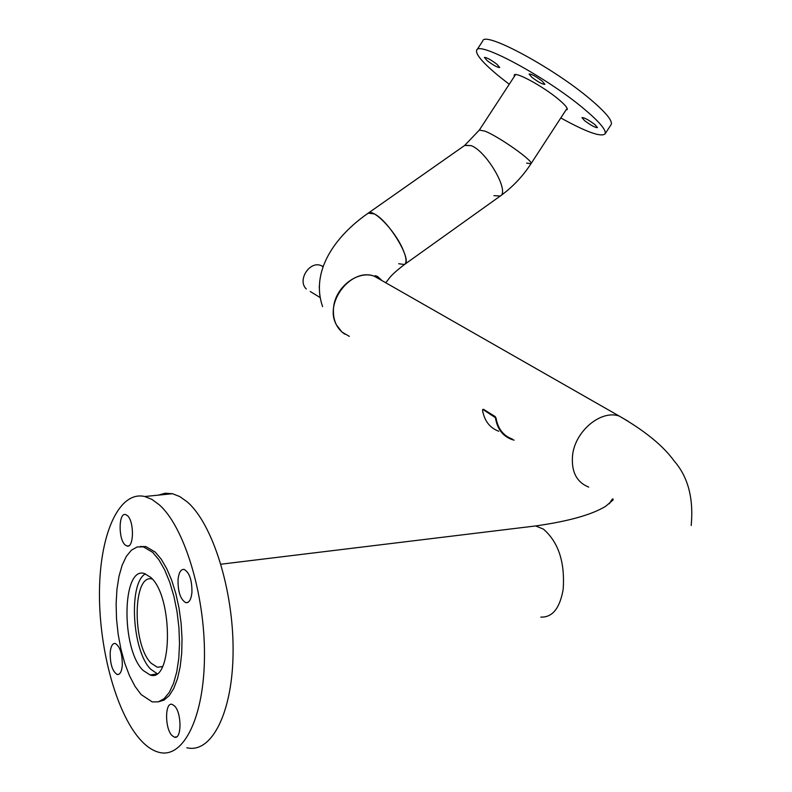 <?xml version="1.0" encoding="UTF-8"?>
<svg xmlns="http://www.w3.org/2000/svg" width="792" height="792" viewBox="0 0 792 792"><rect width="100%" height="100%" fill="white"/><g stroke="black" fill="none" stroke-linecap="round" stroke-linejoin="round"><path stroke-width="1.19" d="M567.092 108.276L531.016 163.687C533.927 161.34 499.445 136.907 485.06 131.165L479.338 130.086L485.06 131.165C499.445 136.907 533.927 161.34 531.016 163.687L526.611 163.112M479.338 130.086L464.647 145.461L471.22 145.639C486.872 151.48 510.028 191.862 500.257 196.03L493.921 195.644M368.161 213.196L374.171 213.85C388.902 220.621 413.077 261.241 404.464 264.518L398.732 263.726M381.298 279.833L377.329 276.349L375.25 275.715L374.279 276.21C351.193 267.201 323.532 302.841 336.531 325.017L341.916 332.006L349.341 336.382M385.783 282.774L389.654 277.725C392.06 274.646 397 270.25 404.464 264.518C407.157 262.39 406.326 256.638 401.96 247.252C393.575 229.195 373.378 208.742 368.379 213.038L464.904 145.282L471.22 145.639C486.872 151.48 510.028 191.862 500.257 196.03L404.752 264.31M344.797 334.175C336.452 328.472 332.69 319.77 333.511 308.048C335.026 287.447 357.44 269.993 374.171 276.141L378.507 278.061M145.431 573.834C128.245 583.07 132.066 651.39 150.767 669.25L157.004 673.586M152.311 579.081C132.68 572.814 131.917 645.064 151.262 663.32L157.41 667.26L162.499 666.607M482.744 409.434L483.516 409.315L482.506 410.187C484.397 420.898 489.822 427.918 498.782 431.264M512.345 439.025L512.107 438.946C503.257 435.659 497.901 428.71 496.049 418.107L483.001 409.504M494.733 416.8L495.248 416.602L496.049 418.107M495.248 416.602L483.516 409.315M514.117 440.144L511.85 439.501C502.851 436.154 497.406 429.086 495.525 418.295M178.042 579.477C177.853 591.733 180.428 599.465 185.793 602.663C189.05 603.019 191.09 599.673 191.921 592.654C192.109 580.328 189.526 572.576 184.17 569.408C180.893 569.082 178.844 572.438 178.042 579.477M174.537 705.939L172.112 704.355C164.835 701.851 164.726 728.393 171.973 735.53L174.478 737.203C181.774 739.807 181.843 712.889 174.537 705.939M122.285 665.567C122.374 653.855 120.037 646.48 115.256 643.46C112.514 643.193 110.821 646.193 110.187 652.459C110.088 664.102 112.434 671.458 117.216 674.507C119.939 674.794 121.631 671.814 122.285 665.567M125.106 544.916L126.948 546.025C133.977 548.569 134.393 521.314 127.393 515.612L125.621 514.572C118.602 512.127 118.166 539.025 125.106 544.916M139.838 739.164C115.484 711.414 98.475 646.341 99.495 589.555C100.346 532.699 119.444 490.575 144.768 496.515L151.925 499.405L159.123 504.672C183.883 526.234 204.742 593.178 204.484 654.934C204.445 716.809 183.615 758.756 159.261 752.4C152.668 750.776 146.193 746.371 139.838 739.164M158.341 495.139L165.241 493.228L172.458 493.703L179.744 496.554L187.08 501.762C212.296 523.106 233.452 589.486 233.095 650.777C232.967 712.206 211.672 753.944 186.843 747.747M150.678 577.328C173.448 596.594 172.795 683.447 150.133 674.992L143.055 670.388C120.928 649.173 121.889 566.013 144.391 573.517L150.678 577.328M141.075 694.525L135.026 686.367L129.522 675.784L124.76 663.211L120.928 649.163L118.147 634.184L116.523 618.839L116.117 603.722L116.939 589.387L118.968 576.378L122.136 565.221L126.344 556.36L131.422 550.173L137.194 546.945L143.441 546.876L152.717 552.38L158.895 559.776L164.647 569.844L169.726 582.199L173.923 596.366L177.042 611.731L178.933 627.65L179.517 643.441L178.784 658.409L176.745 671.933L173.517 683.437L169.24 692.465L164.112 698.663L158.36 701.841L152.213 701.9L141.075 694.525M140.293 546.51L145.926 546.589L155.222 552.093L161.162 559.122L166.716 568.616L171.676 580.249L175.834 593.594L179.032 608.147L181.12 623.334L182.031 638.57L181.705 653.222L180.18 666.735L177.517 678.576L173.824 688.307L169.26 695.574L164.013 700.128L158.291 701.851M319.74 295.149L319.265 286.288M323.106 266.518L320.938 265.488C309.355 260.845 297.109 280.467 306.296 288.961M487.219 60.677L484.407 57.46C486.466 57.301 490.644 59.588 496.94 64.291L499.722 67.488C497.663 67.637 493.495 65.37 487.219 60.677M531.838 77.269L529.086 74.032C531.303 73.864 535.669 76.23 542.183 81.121L544.906 84.328C542.678 84.487 538.322 82.13 531.838 77.269M584.506 120.592L581.971 117.612C584.248 117.523 588.585 119.869 594.99 124.661L597.485 127.621C595.208 127.7 590.882 125.354 584.506 120.592M514.345 76.438L514.216 75.141C514.899 71.062 542.995 86.279 558.261 99.099C564.775 104.524 567.755 108.019 567.211 109.583L565.884 110.118M509.236 84.269L499.772 76.874C483.348 63.409 475.626 54.569 476.616 50.361C477.675 40.125 546.866 77.477 584.021 108.89C599.524 121.909 606.553 130.234 605.098 133.858C601.108 137.353 586.337 132.056 560.786 117.949M476.913 49.916L482.734 41.006C483.962 30.522 553.252 67.676 590.288 99.248C605.751 112.335 612.711 120.75 611.186 124.483L611.048 124.7M588.723 487.11C576.487 482.17 571.111 471.488 572.586 455.073C575.22 431.036 600.92 409.642 619.146 416.028L628.086 421.205M528.452 526.819L535.62 525.947L543.391 529.106C558.518 542.193 565.102 562.34 563.152 589.525C559.796 608.385 552.341 617.572 540.788 617.097M515.552 74.596L479.417 129.957M322.611 306.643C310.365 271.408 334.67 236.372 368.379 213.038M609.355 503.762C612.107 498.881 613.335 497.633 613.028 500.029L605.692 506.276C591.881 514.741 568.527 521.294 535.62 525.947L220.909 564.211M162.548 666.508L157.41 667.26M374.171 276.141L619.146 416.028C644.926 430.858 663.3 445.886 674.269 461.112C688.08 476.982 693.723 498.445 691.198 525.512M187.872 602.395L185.793 602.663M128.66 545.837L126.948 546.025M144.768 496.515L172.458 493.703M150.133 674.992L156.222 674.081M143.441 546.876L145.926 546.589M118.949 674.259L117.216 674.507M176.557 736.857L174.478 737.203M320.126 297.554L310.236 291.486M323.037 266.716L320.938 265.488M605.098 133.858L611.186 124.483M531.016 163.687C522.661 176.517 512.404 187.298 500.257 196.03"/></g></svg>
